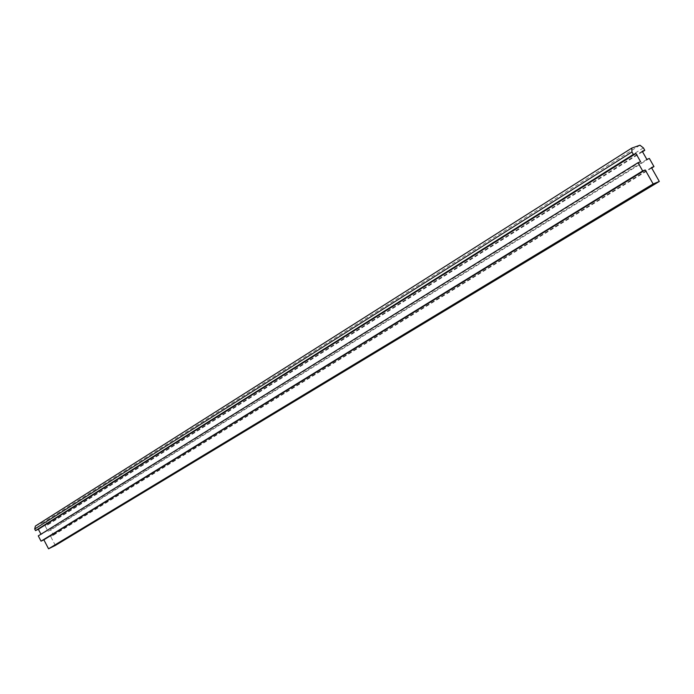 <?xml version="1.0" encoding="UTF-8"?>
<svg xmlns="http://www.w3.org/2000/svg" width="694" height="694" viewBox="0 0 694 694"><rect width="100%" height="100%" fill="white"/><g stroke="black" fill="none" stroke-linecap="round" stroke-linejoin="round"><path stroke-width="0.52" stroke-dasharray="3.47 2.6" d="M40.946 534.224L38.283 535.881M640.597 161.728L41.102 534.536M55.355 545.441L50.688 536.505L53.464 535.169L50.723 529.93L47.947 531.257L45.205 526.009L47.99 524.69L47.166 523.12L44.303 521.862L35.394 526.052M651.449 167.566L50.688 536.505M651.692 167.991L53.464 535.169M649.367 158.458L50.723 529.93M646.843 159.403L47.947 531.257M642.236 151.249L45.205 526.009M642.514 151.752L47.99 524.69M643.399 147.891L47.166 523.12M639.946 145.211L44.303 521.862"/><path stroke-width="1.04" d="M631.766 148.1L639.946 145.211L643.399 147.891L644.778 150.329L642.236 151.249L646.843 159.403L649.367 158.458L653.965 166.595L651.449 167.566L659.3 181.455L653.141 183.962L645.238 169.961L642.67 170.95L638.012 162.691L640.597 161.728L635.956 153.513L633.362 154.45L631.965 151.977L631.766 148.1L35.394 526.052L34.7 529.01L35.524 530.598L38.352 529.262L40.946 534.224M631.965 151.977L34.7 529.01M633.362 154.45L35.524 530.598M635.956 153.513L38.352 529.262M638.012 162.691L38.283 535.881L41.041 541.164L43.861 539.811L48.545 548.789L55.355 545.441L659.3 181.455M642.67 170.95L41.041 541.164M645.238 169.961L43.861 539.811M653.141 183.962L48.545 548.789M653.965 166.595L651.692 167.991M644.778 150.329L642.514 151.752"/></g></svg>
